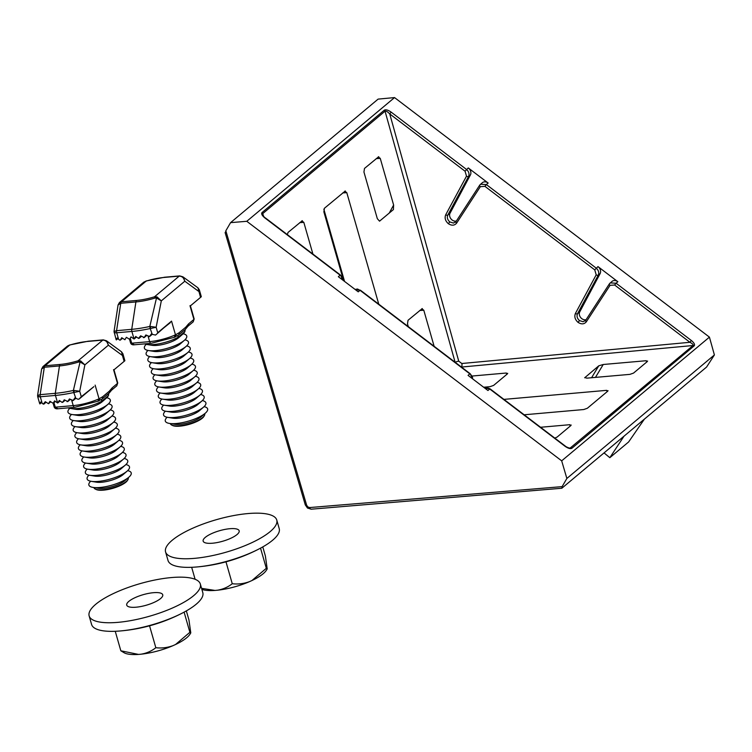 <?xml version="1.0" encoding="UTF-8"?>
<svg xmlns="http://www.w3.org/2000/svg" width="752" height="752" viewBox="0 0 752 752"><rect width="100%" height="100%" fill="white"/><g stroke="black" fill="none" stroke-linecap="round" stroke-linejoin="round"><path stroke-width="1.13" d="M694.181 345.873A1.654 1.316 -129.9 0 0 693.062 345.516L693.081 345.497A1.654 1.325 48.5 0 1 694.209 345.845L571.887 448.267C570.364 449.057 568.08 448.389 565.034 446.274L565.354 446.124C566.068 447.036 571.2 448.841 570.054 448.145L693.062 345.516C693.541 344.726 692.489 343.655 689.932 342.292L614.638 285.008L610.041 285.346L586.363 321.762C584.219 324.319 581.446 324.526 578.062 322.373C575.026 319.638 574.143 316.658 575.421 313.434L596.204 274.818L594.747 269.883L484.927 186.336L480.34 186.675L456.661 223.081C454.509 225.647 451.745 225.854 448.361 223.701C445.316 220.966 444.441 217.986 445.72 214.762L466.503 176.147L465.046 171.212L389.743 113.928C387.59 111.691 386.02 110.779 385.052 111.193L262.749 213.587L263.529 216.238M585.846 320.108A1.654 0.94 33 0 0 585.733 320.239L609.411 283.824A1.654 0.94 33 0 1 609.524 283.701L612.062 281.37A5.508 4.39 50.1 0 1 617.862 281.727L616.067 283.231L691.361 340.506L689.932 342.292L461.813 363.507L458.748 361.186L389.743 113.928L391.181 112.142L466.475 169.426C468.881 171.588 469.577 173.938 468.571 176.476L447.788 215.091C446.81 217.554 447.478 219.828 449.79 221.915L453.409 223.053L455.975 221.68M262.034 212.553A1.654 1.316 -129.9 0 1 262.749 213.587L262.636 214.809L264.854 217.911C262.081 215.608 261.132 213.831 262.006 212.572L384.338 110.159C385.851 109.369 388.135 110.027 391.181 112.142M617.862 281.727L597.981 266.593A5.508 4.39 50.1 0 1 600.105 273.615L579.754 311.873A5.32 4.239 -129.9 0 0 580.431 317.231A5.32 4.239 -129.9 0 0 585.404 319.807A5.32 4.239 -129.9 0 0 586.09 319.685M456.135 221.436A1.654 0.94 33 0 0 456.022 221.567L479.71 185.152A1.654 0.94 33 0 1 479.823 185.03L482.352 182.698A5.508 4.39 50.1 0 1 488.161 183.046L468.27 167.922A5.508 4.39 50.1 0 1 470.404 174.943L450.044 213.201A5.32 4.239 -129.9 0 0 450.73 218.559A5.32 4.239 -129.9 0 0 455.703 221.135A5.32 4.239 -129.9 0 0 456.389 221.013M323.858 209.206L344.557 281.427M604.044 452.901L609.834 457.686L628.616 441.969L644.398 419.118L561.829 488.245L562.12 486.629L566.867 478.46L561.678 460.844L246.788 221.295L394.546 97.581L378.115 99.114L230.582 222.639L225.835 230.798L306.656 505.231L307.85 506.951L309.711 507.553L562.12 486.629M566.867 478.46L714.4 354.944L706.589 367.042L644.398 419.118M302.323 220.684L288.063 232.415L287.33 234.615M301.825 220.9L303.817 222.366L299.757 222.63M312.917 254.082L303.817 222.366M378.773 304.184L346.794 192.662L342.733 192.926M343.608 280.703L323.868 211.857L324.422 208.257L345.3 190.98M344.792 191.196L346.794 192.662M378.745 156.698L364.494 168.429L363.94 172.029L377.325 218.691L379.553 221.163L393.409 209.573L393.625 205.042L380.249 158.371L376.179 158.644M378.247 156.914L380.249 158.371M408.27 326.622L407.49 323.877L408.035 320.277L422.295 308.546M421.787 308.762L423.79 310.228L419.719 310.491M434.13 346.296L423.79 310.228M561.678 460.844L709.427 337.131L394.546 97.581M565.034 446.274L489.74 389L487.945 390.504L468.054 375.37L469.85 373.866L360.039 290.319L358.243 291.832L338.353 276.698L340.148 275.194L264.854 217.911M609.834 457.686L624.019 436.179M225.534 232.424L225.835 230.798M584.746 377.598L586.927 378.143L629.913 374.364L633.522 373.095L647.275 361.58L646.222 360.716L603.236 364.494L595.452 377.401M584.699 377.767L598.78 365.81L603.236 364.494M647.594 361.016L647.275 361.58M483.649 387.233L490.031 386.669L493.632 385.4L507.393 373.885L506.331 373.02L472.077 376.038M507.703 373.321L507.393 373.885M570.232 426.074L569.79 424.701L540.575 427.268M569.79 424.701L570.853 425.566L557.1 437.081L554.816 438.106M571.163 425.002L570.853 425.566M607.099 391.726L606.657 390.344L503.915 399.387M606.657 390.344L607.71 391.209L587.331 408.27L583.731 409.539L524.163 414.784M608.03 390.645L607.71 391.209M714.4 354.944L709.427 337.131M246.788 221.295L230.582 222.639M307.85 506.951L307.483 508.042L311.234 509.198L561.829 488.245M565.354 446.124L490.06 388.84L484.796 388.107M204.337 415.706L203.82 416.542A17.07 5.01 164 0 1 179.878 426.158A17.07 5.01 164 0 1 172.575 425.5L171.691 425.059A17.841 5.236 -16 0 0 179.324 425.745A17.841 5.236 -16 0 0 204.337 415.706A17.841 5.236 -16 0 0 204.666 413.75M204.074 406.653A22.034 6.467 164 0 1 205.352 413.149L201.32 416.664A16.309 4.785 164 0 1 179.794 424.335A16.309 4.785 164 0 1 174.765 424.278L169.473 423.432A22.034 6.467 164 0 1 167.123 417.247M205.352 413.149A22.034 6.467 164 0 1 176.278 423.517A22.034 6.467 164 0 1 169.473 423.432M202.335 400.581A22.034 6.467 164 0 1 203.613 407.067L199.581 410.583A16.309 4.785 164 0 1 178.055 418.262A16.309 4.785 164 0 1 173.016 418.206L167.734 417.36A22.034 6.467 164 0 1 165.384 411.175M203.613 407.067A22.034 6.467 164 0 1 174.539 417.445A22.034 6.467 164 0 1 167.734 417.36M200.596 394.499A22.034 6.467 164 0 1 201.874 400.995L197.832 404.51A16.309 4.785 164 0 1 176.316 412.19A16.309 4.785 164 0 1 171.277 412.124L165.995 411.288A22.034 6.467 164 0 1 163.635 405.102M201.874 400.995A22.034 6.467 164 0 1 172.8 411.372A22.034 6.467 164 0 1 165.995 411.288M198.848 388.427A22.034 6.467 164 0 1 200.135 394.922L196.093 398.438A16.309 4.785 164 0 1 174.577 406.118A16.309 4.785 164 0 1 169.538 406.052L164.256 405.215A22.034 6.467 164 0 1 161.896 399.03M200.135 394.922A22.034 6.467 164 0 1 171.052 405.3A22.034 6.467 164 0 1 164.256 405.215M197.109 382.354A22.034 6.467 164 0 1 198.387 388.85L194.354 392.365A16.309 4.785 164 0 1 172.828 400.045A16.309 4.785 164 0 1 167.799 399.979L162.507 399.133A22.034 6.467 164 0 1 160.157 392.948M198.387 388.85A22.034 6.467 164 0 1 169.313 399.218A22.034 6.467 164 0 1 162.507 399.133M195.37 376.282A22.034 6.467 164 0 1 196.648 382.777L192.615 386.293A16.309 4.785 164 0 1 171.089 393.973A16.309 4.785 164 0 1 166.051 393.907L160.768 393.061A22.034 6.467 164 0 1 158.418 386.876M196.648 382.777A22.034 6.467 164 0 1 167.574 393.146A22.034 6.467 164 0 1 160.768 393.061M193.621 370.21A22.034 6.467 164 0 1 194.909 376.705L190.867 380.221A16.309 4.785 164 0 1 169.35 387.891A16.309 4.785 164 0 1 164.312 387.835L159.029 386.989A22.034 6.467 164 0 1 156.67 380.803M194.909 376.705A22.034 6.467 164 0 1 165.825 387.073A22.034 6.467 164 0 1 159.029 386.989M191.882 364.137A22.034 6.467 164 0 1 193.161 370.623L189.128 374.139A16.309 4.785 164 0 1 167.602 381.819A16.309 4.785 164 0 1 162.573 381.753L157.281 380.916A22.034 6.467 164 0 1 154.931 374.731M193.161 370.623A22.034 6.467 164 0 1 164.086 381.001A22.034 6.467 164 0 1 157.281 380.916M190.143 358.055A22.034 6.467 164 0 1 191.422 364.551L187.389 368.066A16.309 4.785 164 0 1 165.863 375.746A16.309 4.785 164 0 1 160.825 375.68L155.542 374.844A22.034 6.467 164 0 1 153.192 368.659M191.422 364.551A22.034 6.467 164 0 1 162.347 374.928A22.034 6.467 164 0 1 155.542 374.844M188.395 351.983A22.034 6.467 164 0 1 189.683 358.478L185.641 361.994A16.309 4.785 164 0 1 164.124 369.674A16.309 4.785 164 0 1 159.086 369.608L153.803 368.762A22.034 6.467 164 0 1 151.443 362.577M189.683 358.478A22.034 6.467 164 0 1 160.608 368.856A22.034 6.467 164 0 1 153.803 368.762M186.656 345.911A22.034 6.467 164 0 1 187.944 352.406L183.902 355.922A16.309 4.785 164 0 1 162.385 363.601A16.309 4.785 164 0 1 157.347 363.536L152.064 362.69A22.034 6.467 164 0 1 149.704 356.504M187.944 352.406A22.034 6.467 164 0 1 158.86 362.774A22.034 6.467 164 0 1 152.064 362.69M184.917 339.838A22.034 6.467 164 0 1 186.195 346.334L182.163 349.849A16.309 4.785 164 0 1 160.637 357.52A16.309 4.785 164 0 1 155.608 357.463L150.315 356.617A22.034 6.467 164 0 1 147.965 350.432M186.195 346.334A22.034 6.467 164 0 1 157.121 356.702A22.034 6.467 164 0 1 150.315 356.617M183.178 333.766A22.034 6.467 164 0 1 184.456 340.252L180.424 343.767A16.309 4.785 164 0 1 158.898 351.447A16.309 4.785 164 0 1 153.859 351.391L148.576 350.545A22.034 6.467 164 0 1 146.226 344.36M184.456 340.252A22.034 6.467 164 0 1 155.382 350.629A22.034 6.467 164 0 1 148.576 350.545M184.983 329.771L185.011 329.949A22.034 6.467 164 0 1 184.795 331.67A22.034 6.467 164 0 1 182.717 334.179L178.675 337.695A16.309 4.785 164 0 1 157.159 345.375A16.309 4.785 164 0 1 152.12 345.309L146.837 344.472A22.034 6.467 164 0 1 144.6 343.88M182.717 334.179A22.034 6.467 164 0 1 178.092 337.281A22.034 6.467 164 0 1 153.634 344.557A22.034 6.467 164 0 1 146.837 344.472M184.907 329.987A2.754 2.547 -155.1 0 0 184.795 331.67L178.092 337.281A2.754 1.598 61.4 0 1 178.318 335.204L176.504 336.069M114.022 331.491L116.579 330.673A2.754 1.448 85 0 0 116.72 332.769L118.581 339.274L119.671 340.111L120.339 340.054L121.711 337.704L124.917 339.735L126.374 337.291L129.579 339.321L131.036 336.877L134.035 338.992L135.736 336.445L138.443 338.372L140.662 335.815L144.215 337.526L145.86 334.95L149.582 336.52L151.359 333.85L152.233 334.32L150.212 328.53A53.43 15.67 164 0 1 131.873 331.444L116.72 332.769C114.088 332.948 113.477 332.732 114.896 332.102M119.361 302.614L121.439 301.787L136.591 300.452A2.754 1.448 -95 0 0 135.905 301.947L131.732 329.338A52.621 15.435 -16 0 0 149.798 326.471L156.501 297.971L155.006 298.055A31.65 9.287 164 0 1 135.905 301.947L120.752 303.282L116.579 330.673L131.732 329.338A2.754 1.448 85 0 0 131.873 331.444L134.035 338.992L136.497 336.999M138.443 338.372L141.461 336.341L139.054 338.381M143.482 337.648L146.696 335.448M148.802 336.68L152.224 334.311L155.514 335.082M155.006 298.055L154.517 296.796L157.065 296.918L161.304 300.885L156.143 327.27L157.704 332.722L171.55 321.123L155.551 335.054M201.057 296.429L200.427 296.955L197.936 287.819L182.915 276.821L184.804 281.21C183.958 277.911 182.097 276.219 179.22 276.116L164.068 277.45A29.704 8.714 -16 0 0 146.142 281.107L143.942 282.047A2.754 1.307 -127.4 0 0 143.914 282.066M157.704 332.722L170.29 322.683M118.581 339.274L117.133 338.043L116.109 339.603L114.031 331.453L118.064 304.983L120.752 303.282A2.754 1.448 -95 0 1 121.439 301.787L146.142 281.107L143.942 282.047M116.334 339.932L117.838 338.673L116.109 339.603M174.248 337.263L175.479 334.837L179.089 332.769L185.735 327.205L188.526 323.915A2.754 2.2 50.1 0 1 187.962 326.227L193.217 321.837L193.913 319.403L189.983 305.697M134.147 344.632L131.685 343.203L149.639 341.624A27.542 8.075 -16 0 0 175.479 334.837L171.55 321.123M201.301 296.683L199.327 289.811L198.857 291.503L184.804 281.21L161.304 300.885L156.501 297.971A2.754 0.583 -73 0 1 157.065 296.918M156.143 327.27L150.56 328.483L150.447 326.443L156.143 327.27M150.212 328.53A2.754 0.545 77.5 0 1 149.798 326.471L150.447 326.443M185.406 329.263L178.318 335.204A2.754 2.312 69 0 0 179.089 332.769M175.855 334.527A2.754 2.2 50.1 0 1 175.291 336.84L175.291 336.84A2.754 2.2 50.1 0 1 175.178 336.924M130.378 338.654L131.685 343.203A2.2 0.649 -16 0 1 130.585 342.959L130.585 342.959C130.989 344.153 131.967 344.783 133.508 344.858L151.152 343.307L174.831 337.169L176.56 336.041M185.735 327.205A2.754 1.993 35.4 0 1 185.65 329L187.962 326.227M170.384 423.573A17.841 5.236 -16 0 0 171.691 425.059M212.496 543.217A18.725 5.49 -16 0 0 231.024 538.169A18.725 5.49 -16 0 0 239.164 530.799A18.725 5.49 -16 0 0 229.821 528.712A18.725 5.49 -16 0 0 211.303 533.76A18.725 5.49 -16 0 0 203.153 541.12A18.725 5.49 -16 0 0 212.496 543.217M165.562 551.902L168.034 560.513A57.838 16.967 -16 0 0 195.755 567.055A57.838 16.967 -16 0 0 196.874 566.961A57.838 16.967 -16 0 0 259.186 548.866A57.838 16.967 -16 0 0 272.591 540.256A57.838 16.967 -16 0 0 279.218 528.628L276.755 520.017A57.838 16.967 -16 0 0 247.906 513.569A57.838 16.967 -16 0 0 190.707 529.145A57.838 16.967 -16 0 0 165.562 551.902A57.838 16.967 -16 0 0 194.411 558.36A57.838 16.967 -16 0 0 251.61 542.775A57.838 16.967 -16 0 0 276.755 520.017M201.574 588.337L214.959 590.433L217.469 590.207C223.071 589.277 228.006 587.115 232.255 583.721C238.064 584.417 243.817 583.721 249.523 581.634L251.958 580.525L266.321 568.315L267.204 568.916L265.381 555.991L262.777 546.911M266.321 568.315L260.53 548.152M232.255 583.721L225.985 561.829M195.106 579.284L191.666 567.299M214.959 590.433A35.833 10.509 164 0 1 201.865 589.38M267.204 568.916L266.443 570.157A35.833 10.509 164 0 1 251.958 580.525M249.523 581.634A35.833 10.509 164 0 1 217.469 590.207M136.074 607.202A18.725 5.49 -16 0 0 154.592 602.155A18.725 5.49 -16 0 0 162.733 594.785A18.725 5.49 -16 0 0 153.399 592.698A18.725 5.49 -16 0 0 134.871 597.746A18.725 5.49 -16 0 0 126.731 605.116A18.725 5.49 -16 0 0 136.074 607.202M89.14 615.888L91.603 624.498A57.838 16.967 -16 0 0 119.324 631.041A57.838 16.967 -16 0 0 120.452 630.947A57.838 16.967 -16 0 0 182.755 612.852A57.838 16.967 -16 0 0 196.159 604.251A57.838 16.967 -16 0 0 202.796 592.614L200.323 584.013A57.838 16.967 -16 0 0 171.484 577.555A57.838 16.967 -16 0 0 114.285 593.14A57.838 16.967 -16 0 0 89.14 615.888A57.838 16.967 -16 0 0 117.989 622.346A57.838 16.967 -16 0 0 175.188 606.761A57.838 16.967 -16 0 0 200.323 584.013M138.537 654.419A35.833 10.509 164 0 1 124.447 652.943L120.837 650.79L138.537 654.419L141.038 654.193C146.649 653.262 151.575 651.1 155.833 647.707C161.642 648.403 167.395 647.707 173.092 645.62L175.536 644.511L189.889 632.3L190.782 632.902L188.949 619.977L186.346 610.897M189.889 632.3L184.108 612.137M155.833 647.707L149.554 625.814M120.837 650.79L115.244 631.285M190.782 632.902L190.021 634.143A35.833 10.509 164 0 1 175.536 644.511M173.092 645.62A35.833 10.509 164 0 1 141.038 654.193M127.915 479.691L127.398 480.528A17.07 5.01 164 0 1 103.456 490.144A17.07 5.01 164 0 1 96.153 489.486L95.269 489.054A17.841 5.236 -16 0 0 102.892 489.731A17.841 5.236 -16 0 0 127.915 479.691A17.841 5.236 -16 0 0 128.235 477.736M127.652 470.639A22.034 6.467 164 0 1 128.93 477.135L124.898 480.65A16.309 4.785 164 0 1 103.372 488.33A16.309 4.785 164 0 1 98.333 488.264L93.051 487.418A22.034 6.467 164 0 1 90.701 481.233M128.93 477.135A22.034 6.467 164 0 1 99.856 487.503A22.034 6.467 164 0 1 93.051 487.418M125.904 464.567A22.034 6.467 164 0 1 127.191 471.062L123.149 474.578A16.309 4.785 164 0 1 101.633 482.248A16.309 4.785 164 0 1 96.594 482.192L91.312 481.346A22.034 6.467 164 0 1 88.952 475.161M127.191 471.062A22.034 6.467 164 0 1 98.117 481.43A22.034 6.467 164 0 1 91.312 481.346M124.165 458.494A22.034 6.467 164 0 1 125.443 464.98L121.41 468.496A16.309 4.785 164 0 1 99.894 476.176A16.309 4.785 164 0 1 94.855 476.119L89.573 475.273A22.034 6.467 164 0 1 87.213 469.088M125.443 464.98A22.034 6.467 164 0 1 96.369 475.358A22.034 6.467 164 0 1 89.573 475.273M122.426 452.413A22.034 6.467 164 0 1 123.704 458.908L119.671 462.424A16.309 4.785 164 0 1 98.145 470.103A16.309 4.785 164 0 1 93.116 470.038L87.824 469.201A22.034 6.467 164 0 1 85.474 463.016M123.704 458.908A22.034 6.467 164 0 1 94.63 469.286A22.034 6.467 164 0 1 87.824 469.201M120.687 446.34A22.034 6.467 164 0 1 121.965 452.836L117.932 456.351A16.309 4.785 164 0 1 96.406 464.031A16.309 4.785 164 0 1 91.368 463.965L86.085 463.129A22.034 6.467 164 0 1 83.735 456.943M121.965 452.836A22.034 6.467 164 0 1 92.891 463.213A22.034 6.467 164 0 1 86.085 463.129M118.938 440.268A22.034 6.467 164 0 1 120.226 446.763L116.184 450.279A16.309 4.785 164 0 1 94.667 457.959A16.309 4.785 164 0 1 89.629 457.893L84.346 457.047A22.034 6.467 164 0 1 81.987 450.862M120.226 446.763A22.034 6.467 164 0 1 91.142 457.131A22.034 6.467 164 0 1 84.346 457.047M117.199 434.195A22.034 6.467 164 0 1 118.478 440.691L114.445 444.206A16.309 4.785 164 0 1 92.919 451.886A16.309 4.785 164 0 1 87.89 451.82L82.598 450.974A22.034 6.467 164 0 1 80.248 444.789M118.478 440.691A22.034 6.467 164 0 1 89.403 451.059A22.034 6.467 164 0 1 82.598 450.974M115.46 428.123A22.034 6.467 164 0 1 116.739 434.609L112.706 438.125A16.309 4.785 164 0 1 91.18 445.804A16.309 4.785 164 0 1 86.142 445.748L80.859 444.902A22.034 6.467 164 0 1 78.509 438.717M116.739 434.609A22.034 6.467 164 0 1 87.664 444.987A22.034 6.467 164 0 1 80.859 444.902M113.712 422.051A22.034 6.467 164 0 1 115 428.537L110.958 432.052A16.309 4.785 164 0 1 89.441 439.732A16.309 4.785 164 0 1 84.403 439.666L79.12 438.83A22.034 6.467 164 0 1 76.76 432.644M115 428.537A22.034 6.467 164 0 1 85.916 438.914A22.034 6.467 164 0 1 79.12 438.83M111.973 415.969A22.034 6.467 164 0 1 113.251 422.464L109.219 425.98A16.309 4.785 164 0 1 87.693 433.66A16.309 4.785 164 0 1 82.664 433.594L77.381 432.757A22.034 6.467 164 0 1 75.021 426.572M113.251 422.464A22.034 6.467 164 0 1 84.177 432.842A22.034 6.467 164 0 1 77.381 432.757M110.234 409.896A22.034 6.467 164 0 1 111.512 416.392L107.48 419.907A16.309 4.785 164 0 1 85.954 427.587A16.309 4.785 164 0 1 80.925 427.521L75.632 426.675A22.034 6.467 164 0 1 73.282 420.49M111.512 416.392A22.034 6.467 164 0 1 82.438 426.769A22.034 6.467 164 0 1 75.632 426.675M108.495 403.824A22.034 6.467 164 0 1 109.773 410.319L105.741 413.835A16.309 4.785 164 0 1 84.215 421.515A16.309 4.785 164 0 1 79.176 421.449L73.893 420.603A22.034 6.467 164 0 1 71.534 414.418M109.773 410.319A22.034 6.467 164 0 1 80.699 420.688A22.034 6.467 164 0 1 73.893 420.603M106.746 397.752A22.034 6.467 164 0 1 108.034 404.247L103.992 407.763A16.309 4.785 164 0 1 82.476 415.433A16.309 4.785 164 0 1 77.437 415.377L72.154 414.531A22.034 6.467 164 0 1 69.795 408.345M108.034 404.247A22.034 6.467 164 0 1 78.951 414.615A22.034 6.467 164 0 1 72.154 414.531M108.561 393.757L108.579 393.935A22.034 6.467 164 0 1 108.363 395.655A22.034 6.467 164 0 1 106.286 398.165L102.253 401.681A16.309 4.785 164 0 1 80.727 409.361A16.309 4.785 164 0 1 75.698 409.304L70.406 408.458A22.034 6.467 164 0 1 68.169 407.866M106.286 398.165A22.034 6.467 164 0 1 101.67 401.267A22.034 6.467 164 0 1 77.212 408.543A22.034 6.467 164 0 1 70.406 408.458M108.485 393.973A2.754 2.547 -155.1 0 0 108.363 395.655L101.67 401.267A2.754 1.598 61.4 0 1 101.896 399.19L100.119 400.036M42.939 366.6L45.007 365.773A2.754 1.448 -95 0 0 44.321 367.267L40.147 394.659L55.3 393.324A52.621 15.435 -16 0 0 73.376 390.457L80.079 361.956L78.584 362.041A31.65 9.287 164 0 1 59.474 365.933L44.321 367.267L41.633 368.959L37.6 395.439L40.147 394.659A2.754 1.448 85 0 0 40.288 396.765L42.15 403.26L43.249 404.097L45.289 401.69L48.495 403.721L49.952 401.277L53.157 403.307L54.614 400.872L57.613 402.987L59.314 400.431L62.012 402.358L62.717 402.273L64.24 399.801L67.793 401.512L69.438 398.936L73.16 400.515L74.927 397.836L75.811 398.306L73.79 392.516A53.43 15.67 164 0 1 55.441 395.43L40.288 396.765C37.656 396.943 37.055 396.718 38.474 396.088M122.877 353.713L122.435 355.489L121.514 351.804L106.493 340.806L108.382 345.196C107.527 341.897 105.665 340.205 102.798 340.101L87.646 341.436A29.704 8.714 -16 0 0 69.71 345.093L45.007 365.773L60.169 364.438A2.754 1.448 -95 0 0 59.474 365.933L55.3 393.324A2.754 1.448 85 0 0 55.441 395.43L57.613 402.987L60.075 400.985M62.012 402.358L65.039 400.327L62.623 402.367M67.06 401.634L70.274 399.434M72.38 400.666L75.802 398.297M78.584 362.041L78.095 360.781L80.633 360.904L84.882 364.87L79.712 391.256L81.282 396.708L79.242 398.908L78.17 399.312L75.811 398.306L73.057 400.619M81.282 396.708L93.868 386.669L79.092 399.068M93.868 386.669L79.12 399.039M124.635 360.415L123.995 360.941L122.435 355.489L108.382 345.196L84.882 364.87L80.079 361.956A2.754 0.583 -73 0 1 80.633 360.904M124.879 360.734L113.825 369.956M42.15 403.26L40.702 402.029L39.677 403.589L37.675 396.595M39.903 403.927L41.407 402.668L39.677 403.589M109.313 391.19L112.104 387.9A2.754 2.2 50.1 0 1 111.54 390.213A2.754 2.2 50.1 0 1 111.54 390.222L109.228 392.986A2.754 1.993 35.4 0 0 109.313 391.19L102.667 396.755A2.754 2.312 69 0 1 101.896 399.19L109.228 392.986M97.826 401.248L99.057 398.823L95.128 385.109M57.725 408.618L55.263 407.189L73.217 405.61A27.542 8.075 -16 0 0 99.057 398.823L102.667 396.755M41.633 368.959L42.996 366.553L67.511 346.033A2.754 1.307 -127.4 0 1 67.558 346.005M87.646 341.436A2.754 1.448 -95 0 1 88.125 341.22L69.635 344.989L67.342 346.174M121.514 351.804L122.905 353.797L124.87 360.669M79.712 391.256L74.138 392.469L74.025 390.429L79.712 391.256M73.79 392.516A2.754 0.545 77.5 0 1 73.376 390.457L74.025 390.429M67.483 346.052A2.754 1.307 -127.4 0 1 67.511 346.033L69.635 344.989M108.984 393.249L108.438 394.02M99.433 398.513A2.754 2.2 50.1 0 1 98.869 400.825L98.869 400.825A2.754 2.2 50.1 0 1 98.756 400.91M53.956 402.64L55.263 407.189A2.2 0.649 -16 0 1 54.163 406.945L54.163 406.945C54.567 408.139 55.535 408.768 57.086 408.844L74.73 407.293L98.681 400.976M112.104 387.9L117.491 383.398L116.795 385.823L111.54 390.213M93.962 487.569A17.841 5.236 -16 0 0 95.269 489.054M691.361 340.506C694.134 342.809 695.083 344.595 694.209 345.845M578.062 322.373L579.501 320.587L583.11 321.724L585.676 320.352M579.754 311.873L577.498 313.763C576.511 316.225 577.179 318.5 579.501 320.587M600.105 273.615L598.282 275.147L577.498 313.763A1.654 0.921 -151.7 0 1 575.421 313.434M448.361 223.701L449.79 221.915M450.044 213.201L447.788 215.091A1.654 0.921 -151.7 0 1 445.72 214.762M262.739 213.606A1.654 1.325 -131.5 0 0 262.006 212.572M307.483 508.042L305.303 504.902A2.754 0.837 -16.4 0 0 306.656 505.231M455.12 362.257L385.052 111.193A1.654 1.316 -129.9 0 0 384.338 110.159M468.27 167.922L465.046 171.212M488.161 183.046L486.365 184.56L596.176 268.097C598.583 270.259 599.288 272.609 598.282 275.147A1.654 0.921 -151.7 0 1 596.204 274.818M597.981 266.593L594.747 269.883M569.142 448.042L570.768 447.91A1.654 1.316 -129.9 0 1 571.887 448.267M693.062 345.516L461.427 367.061M461.352 367.004A2.754 1.429 84.7 0 0 461.813 363.507M455.251 362.361A2.754 0.78 164.4 0 1 458.748 361.186M342.78 280.064L340.468 275.044L265.174 217.76M360.039 290.319L355.085 289.435L357.501 289.003L360.039 290.319M480.34 186.675A1.654 0.94 33 0 1 479.71 185.152L480.537 184.221L486.365 184.56L484.927 186.336M470.404 174.943L468.571 176.476A1.654 0.921 -151.7 0 1 466.503 176.147M472.482 378.735L470.169 373.716L360.358 290.169M610.041 285.346A1.654 0.94 33 0 1 609.411 283.824L610.239 282.893L616.067 283.231L614.638 285.008M506.773 374.402L506.331 373.02M591.58 377.739L598.78 365.81M646.664 362.088L646.222 360.716M389.254 213.051L393.625 205.042M311.234 509.198A2.754 1.476 -94.7 0 1 309.711 507.553M455.439 222.225L456.022 221.567A1.654 0.94 33 0 0 456.661 223.081M585.15 320.897L585.733 320.239A1.654 0.94 33 0 0 586.363 321.762M120.339 340.054L122.463 338.268M188.526 323.915L193.913 319.403A2.2 0.649 -16 0 0 194.166 318.961L190.331 305.585M136.591 300.452A29.704 8.714 -16 0 0 154.517 296.796L179.22 276.116A2.754 1.448 -95 0 1 179.709 275.899L164.556 277.234L146.057 281.004M151.152 343.307A2.754 1.448 -95 0 1 149.639 341.624L148.106 336.276M164.068 277.45A2.754 1.448 -95 0 1 164.556 277.234M53.232 403.213L55.366 401.436L53.157 403.307M48.57 403.627L50.704 401.85L48.495 403.721M43.907 404.04L46.032 402.254M113.9 369.58L117.735 382.947A2.2 0.649 -16 0 1 117.491 383.398L113.552 369.683M60.169 364.438A29.704 8.714 -16 0 0 78.095 360.781L102.798 340.101A2.754 1.448 -95 0 1 103.278 339.885L88.125 341.22M74.73 407.293A2.754 1.448 -95 0 1 73.217 405.61L71.675 400.261M305.303 504.902L225.102 232.556M340.468 275.044L342.696 278.165L342.95 280.195M470.169 373.716L472.397 376.837L472.651 378.867M484.777 388.098L487.202 387.675L490.06 388.84M134.241 338.917L136.516 337.009M144.13 337.629L146.715 335.458M149.488 336.633L152.242 334.32M190.406 305.867L201.301 296.739M120.254 340.148L122.482 338.287M118.064 304.974L119.418 302.567L143.764 282.188M197.936 287.819L199.327 289.811M182.915 276.821L179.709 275.899M130.585 342.959L129.551 339.349M184.87 330.034L185.65 329M194.166 318.961L193.217 321.837M195.755 567.055A165.243 165.243 0 0 0 259.186 548.866M119.324 631.041A165.243 165.243 0 0 0 182.755 612.852M57.819 402.903L60.094 400.995M67.699 401.615L70.293 399.444M43.832 404.134L46.051 402.273M106.493 340.806L103.278 339.885M37.609 395.439L37.685 396.614M54.163 406.945L53.129 403.335M98.681 400.985L100.138 400.036M117.735 382.947L116.786 385.823"/></g></svg>
